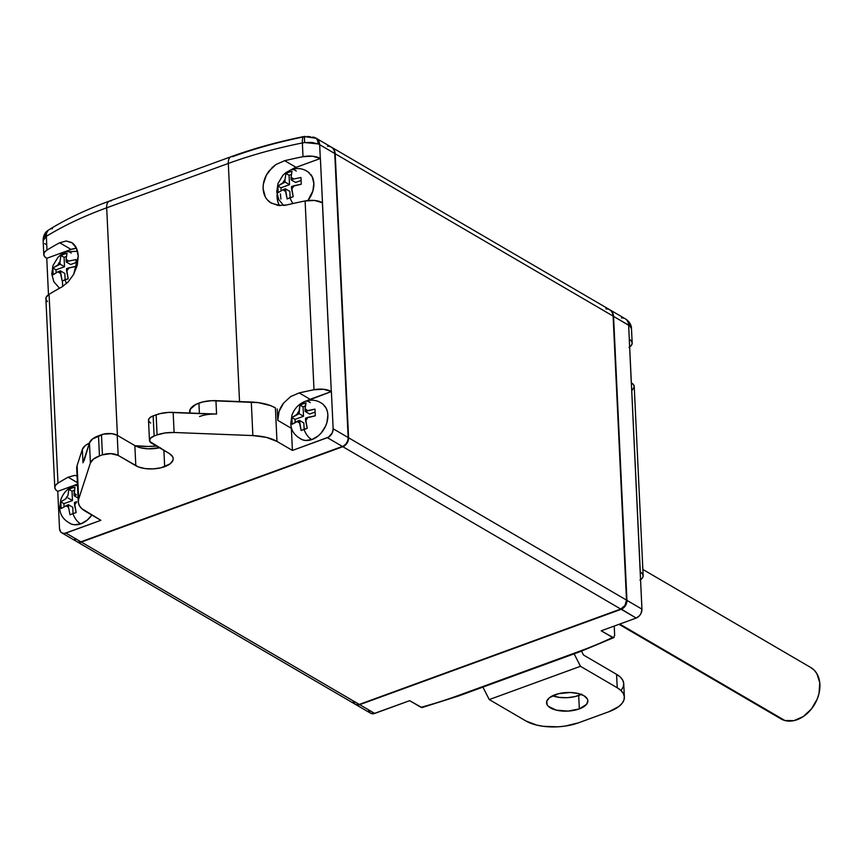 <?xml version="1.0" encoding="UTF-8"?>
<svg xmlns="http://www.w3.org/2000/svg" width="863" height="863" viewBox="0 0 863 863"><rect width="100%" height="100%" fill="white"/><g stroke="black" fill="none" stroke-linecap="round" stroke-linejoin="round"><path stroke-width="1.29" d="M552.579 695.783A20.68 9.31 177.3 0 0 578.695 695.492L579.332 708.901A20.68 9.31 -2.7 0 1 558.016 710.508A20.68 9.31 -2.7 0 1 546.549 702.795A20.68 9.31 -2.7 0 1 555.071 694.737A20.68 9.31 -2.7 0 1 576.387 693.129A20.68 9.31 -2.7 0 1 587.854 700.842A20.68 9.31 -2.7 0 1 579.332 708.901L578.695 695.492A20.68 9.31 177.3 0 0 581.187 694.435M619.03 624.316L780.896 718.857A29.698 21.791 -59.7 0 0 784.942 720.54L619.753 624.046L784.942 720.54A29.698 21.791 -59.7 0 0 816.096 701.576A29.698 21.791 -59.7 0 0 810.853 667.563L642.859 569.44M323.258 404.456L326.257 408.404L327.368 411.522L327.864 414.995L326.915 422.525L325.524 426.268L321.155 433.043L318.339 435.804L312.007 439.537A13.279 6.753 -110 0 1 304.003 429.321L301.144 430.54L299.547 422.859A7.519 5.512 120.3 0 1 297.206 421.22L292.179 424.251L291.845 420.777L291.867 417.541L296.894 414.51A7.519 5.512 120.3 0 1 298.997 411.241L299.936 405.049L306.02 402.827L305.211 405.642L305.2 411.478L305.081 409.03L306.387 409.634L307.422 410.669L305.2 411.478L309.612 414.057L314.941 412.115L309.612 414.057L305.2 411.478L314.973 409.116L315.286 415.826L305.513 418.188L307.217 428.318L301.144 430.54L299.429 420.41L299.547 422.859L297.206 421.22L299.429 420.41L303.841 422.989L299.429 420.41L292.179 424.251L291.867 417.541L295.017 419.386L303.528 416.279L295.017 419.386L291.867 417.541L299.116 413.701L296.894 414.51L298.997 411.241L299.116 413.701L303.528 416.279L303.086 406.883L303.528 416.279L299.116 413.701L299.936 405.049L303.086 406.883L305.146 406.139L303.086 406.883L299.936 405.049L302.805 403.841A13.279 6.753 -110 0 1 305.114 401.36A13.279 6.753 70 0 0 302.805 403.841L306.02 402.827L305.081 409.03A7.519 5.512 120.3 0 1 307.422 410.669L314.973 409.116L315.286 415.826L307.735 417.379A7.519 5.512 120.3 0 1 305.631 420.648L307.217 428.318L304.003 429.321A13.279 6.753 70 0 0 312.007 439.537A20.68 15.167 -59.7 0 0 326.246 424.553A20.68 15.167 -59.7 0 0 324.704 405.955M308.328 172.136L312.233 176.796L313.841 183.388L312.902 190.917L307.908 200.518A20.68 15.167 -59.7 0 0 310.691 174.348M291.101 169.752A13.279 6.753 70 0 0 288.781 172.233L292.007 171.23L291.068 177.422A7.519 5.512 120.3 0 1 293.409 179.062L300.96 177.508L301.273 184.218L293.722 185.772A7.519 5.512 120.3 0 1 291.618 189.04L293.204 196.71L289.99 197.713A13.279 6.753 70 0 0 292.956 203.528A13.279 6.753 -110 0 1 289.99 197.713L287.12 198.932L285.534 191.252L283.193 189.612L278.166 192.643L277.854 185.933L282.87 182.902L284.984 179.633L285.923 173.441L288.781 172.233L292.007 171.23L291.068 177.422L293.409 179.062L300.96 177.508L301.273 184.218L291.5 186.581L293.204 196.71L287.12 198.932L285.416 188.803L283.193 189.612L285.416 188.803L285.534 191.252A7.519 5.512 120.3 0 1 283.193 189.612L278.166 192.643L277.832 189.17L277.854 185.933L281.004 187.778L281.122 190.486L281.004 187.778L277.854 185.933L285.103 182.093L284.984 179.633L285.103 182.093L282.87 182.902A7.519 5.512 120.3 0 1 284.984 179.633L285.923 173.441L289.073 175.275L289.515 184.671L281.004 187.778L289.515 184.671L285.103 182.093L289.515 184.671L289.073 175.275L285.923 173.441L288.781 172.233A13.279 6.753 -110 0 1 291.101 169.752A13.279 6.753 -110 0 1 296.257 171.047M69.676 523.269A20.68 15.167 -59.7 0 0 80.939 523.83A13.279 6.753 -110 0 1 72.934 513.614L76.149 512.6L74.445 502.482L74.552 504.931L76.667 501.662L74.445 502.482L76.667 501.662A7.519 5.512 120.3 0 1 74.552 504.931L76.149 512.6L72.934 513.614A13.279 6.753 70 0 0 80.939 523.83A20.68 15.167 -59.7 0 0 91.866 515.049L87.271 520.087L80.939 523.83L74.466 524.758L71.5 524.111M74.035 485.653A13.279 6.753 70 0 0 71.726 488.124L74.952 487.12L74.013 493.312A7.519 5.512 120.3 0 1 76.354 494.963L74.121 495.772L76.354 494.963L74.013 493.312L74.121 495.772L74.952 487.12L71.726 488.124A13.279 6.753 -110 0 1 74.035 485.653A13.279 6.753 -110 0 1 77.519 485.901M66.106 251.823A13.279 6.753 70 0 0 63.797 254.305L67.012 253.291L66.073 259.493A7.519 5.512 120.3 0 1 68.414 261.133L75.966 259.58L76.289 266.289L68.727 267.843A7.519 5.512 120.3 0 1 66.624 271.111L68.209 278.781L64.995 279.785A13.279 6.753 70 0 0 66.645 283.474A13.279 6.753 -110 0 1 64.995 279.785L62.136 280.993L60.539 273.323L58.199 271.683L53.182 274.714L52.859 268.005L57.886 264.973L59.989 261.705L60.928 255.513L63.797 254.305L67.012 253.291L66.073 259.493L68.414 261.133L75.966 259.58L76.289 266.289L66.505 268.652L68.209 278.781L62.136 280.993L60.421 270.874L58.199 271.683L60.421 270.874L60.539 273.323A7.519 5.512 120.3 0 1 58.199 271.683L53.182 274.714L52.837 271.241L52.859 268.005L56.009 269.849L56.138 272.557L56.009 269.849L52.859 268.005L60.108 264.164L59.989 261.705L60.108 264.164L57.886 264.973A7.519 5.512 120.3 0 1 59.989 261.705L60.928 255.513L64.078 257.347L64.52 266.743L56.009 269.849L64.52 266.743L60.108 264.164L64.52 266.743L64.078 257.347L60.928 255.513L63.797 254.305A13.279 6.753 -110 0 1 66.106 251.823A13.279 6.753 -110 0 1 71.262 253.118M71.467 242.438L66.246 240.993L59.666 242.762A301.23 135.62 -2.7 0 0 46.99 250.076L46.343 236.333A11.284 7.799 -121.6 0 1 49.267 229.558A11.284 7.799 58.4 0 0 46.343 236.333L45.005 237.282A11.284 8.932 -127.8 0 1 47.929 230.486A11.284 8.932 52.2 0 0 45.005 237.282L43.15 240.723L46.343 236.333L46.99 250.076L44.66 252.072L43.797 254.251L44.488 256.376L46.667 258.242A15.038 6.775 -2.7 0 1 43.797 254.509A15.038 6.775 -2.7 0 1 46.99 250.076A301.23 135.62 -2.7 0 1 59.666 242.762L71.09 249.429L76.473 248.274A24.811 18.209 -59.7 0 0 71.09 249.429L59.666 242.762L66.246 240.993L72.179 242.891C75.782 245.47 77.81 249.871 78.253 256.095L77.249 265.286L73.657 274.358L68.177 281.953L61.758 287.023A301.23 135.62 177.3 0 0 49.072 294.337A15.038 6.775 177.3 0 0 45.89 298.781L54.79 487.563A15.038 6.775 -2.7 0 1 57.983 483.129L49.072 294.337L57.983 483.129A301.23 135.62 -2.7 0 1 68.112 477.207L74.498 475.427L77.53 475.891M212.104 414.1L168.684 412.395L160 413.636L153.161 415.89L154.11 436.009L150.162 438.512L149.774 441.468L169.256 453.507L151.608 443.204A11.284 5.081 -2.7 0 1 149.461 440.4A11.284 5.081 -2.7 0 1 154.11 436.009L157.088 434.92A22.557 10.151 -2.7 0 1 174.099 432.492L252.87 435.578A37.594 16.926 -2.7 0 1 276.98 441.425L292.417 450.443L327.379 437.681L342.384 446.441A7.519 5.512 -59.7 0 0 348.145 437.519L333.15 428.76A7.519 5.512 120.3 0 1 327.379 437.681L342.384 446.441L80.906 541.824L65.912 533.064A7.519 5.512 120.3 0 1 61.802 532.849L76.796 541.608A7.519 5.512 -59.7 0 0 80.906 541.824L65.912 533.064L100.874 520.313L85.426 511.295A37.594 16.926 -2.7 0 1 78.285 501.975A37.594 16.926 -2.7 0 1 78.684 499.116L90.388 463.021A22.557 10.151 -2.7 0 1 99.45 455.944L102.427 454.866A11.284 5.081 -2.7 0 1 118.166 455.394L138.501 466.969L145.362 468.62L153.323 468.889L161.165 467.746L170.14 463.819L172.934 460.303L173.172 458.469L172.622 456.678L169.256 453.507A20.68 9.31 -2.7 0 1 173.183 458.631A20.68 9.31 -2.7 0 1 164.66 466.689L163.894 450.378L164.66 466.689A20.68 9.31 -2.7 0 1 135.804 465.707L134.855 445.588L117.217 435.276L111.996 433.69L103.387 434.165L92.47 439.008L89.45 442.902L84.078 460.799M199.558 416.505A22.557 10.151 -2.7 0 1 216.57 414.067L215.933 400.659A22.557 10.151 177.3 0 0 198.922 403.086L199.407 413.399L198.922 403.086A22.557 10.151 177.3 0 0 189.623 411.878L189.677 413.021M76.731 468.868L77.098 465.578L78.684 499.116L77.098 465.578L82.352 449.386L85.383 445.491L89.364 443.14A22.557 10.151 177.3 0 0 82.352 449.386L82.988 462.795L82.352 449.386L77.098 465.578A37.594 16.926 177.3 0 0 76.699 468.436L78.285 501.975M330.745 146.883L333.021 148.328L334.553 150.701L335.189 153.765L348.587 437.778L347.034 443.172L342.827 446.7L81.349 542.083L78.997 542.417L76.958 541.684M77.239 541.867L355.157 704.197A7.519 5.512 -59.7 0 0 359.267 704.413L81.349 542.083A7.519 5.512 120.3 0 1 77.239 541.867A7.519 5.512 120.3 0 1 77.023 541.727M331.532 147.228A11.284 8.274 120.3 0 1 331.759 147.346A11.284 8.274 120.3 0 1 335.189 153.765L613.108 316.095L626.506 600.109L348.587 437.778L335.189 153.765L613.108 316.095L626.506 600.109L624.941 605.502L620.734 609.041A7.519 5.512 -59.7 0 0 626.506 600.109L348.587 437.778A7.519 5.512 120.3 0 1 342.827 446.7L620.734 609.041L359.267 704.413L81.349 542.083L342.827 446.7L620.734 609.041L359.267 704.413L356.915 704.758L354.866 704.025L353.043 701.188M605.891 308.846L608.663 309.213L610.939 310.658L612.471 313.042L613.108 316.095A11.284 8.274 -59.7 0 0 609.677 309.688L331.759 147.346M231.004 156.742A11.284 5.739 70 0 0 228.307 163.452L239.536 401.575L228.307 163.452A301.23 135.62 -2.7 0 1 302.363 142.945A11.284 3.236 -101.4 0 1 303.959 136.527A11.284 3.236 78.6 0 0 302.363 142.945L304.693 142.557L318.102 143.916L319.655 144.682A11.284 8.274 -59.7 0 0 316.268 138.296A11.284 8.274 -59.7 0 0 315.459 137.897A11.284 8.274 120.3 0 1 316.214 138.274L303.981 136.516C277.929 141.769 253.625 148.501 231.057 156.721L109.439 201.079A11.284 5.739 70 0 0 106.688 207.81L228.307 163.452A11.284 5.739 -110 0 1 231.057 156.721A11.284 5.739 -110 0 1 232.751 156.602A292.87 131.856 -2.7 0 1 304.715 136.667M48.727 229.936A11.284 8.932 52.2 0 0 47.929 230.486L49.31 229.526C66.785 218.814 86.829 209.331 109.439 201.079M49.267 229.558A11.284 7.799 -121.6 0 1 52.46 228.695M265.211 196.721L263.107 188.663L263.334 184.197L266.3 175.243L272.223 167.487L276.02 164.477L284.661 160.691A301.23 135.62 -2.7 0 1 303.01 156.688L302.363 142.945L303.01 156.688A15.038 6.775 -2.7 0 1 320.302 158.425L319.655 144.682L318.102 143.916A11.284 7.033 -65.1 0 0 314.941 137.605A11.284 7.033 114.9 0 1 318.102 143.916L311.899 142.427L304.693 142.557A11.284 1.446 -99.2 0 1 304.973 136.343A11.284 1.446 80.8 0 0 304.693 142.557L302.363 142.945A301.23 135.62 177.3 0 0 228.307 163.452L106.688 207.81A301.23 135.62 177.3 0 0 46.343 236.333A301.23 135.62 -2.7 0 1 106.688 207.81A11.284 5.739 -110 0 1 109.385 201.101A11.284 5.739 -110 0 1 111.133 200.96M283.97 205.459L286.753 204.952A301.23 135.62 177.3 0 1 305.103 200.95A301.23 135.62 177.3 0 0 286.753 204.952L277.972 205.437L270.421 202.589C265.987 199.526 263.549 194.887 263.107 188.663C262.956 182.341 264.898 176.505 268.932 171.144L276.02 164.477L284.661 160.691L296.074 167.357L320.4 158.49L322.492 202.751L314.628 200.486L305.103 200.95L314.003 389.742A301.23 135.62 -2.7 0 0 299.191 392.924L310.108 399.299L299.191 392.924L290.615 396.592L283.56 403.118C279.536 408.426 277.606 414.175 277.767 420.357L291.37 428.307L291.349 427.304A24.434 17.929 -59.7 0 0 291.37 428.307L277.767 420.357L277.228 408.954L277.767 420.357L279.062 411.489L283.56 403.118L290.615 396.592L299.191 392.924A301.23 135.62 -2.7 0 1 314.003 389.742L323.539 389.267L331.295 391.478L322.384 202.686A15.038 6.775 177.3 0 0 305.103 200.95L314.003 389.742A15.038 6.775 -2.7 0 1 331.295 391.478L320.4 158.49L296.074 167.357L284.661 160.691A301.23 135.62 -2.7 0 1 303.01 156.688L312.546 156.225L320.302 158.425L319.655 144.682L334.747 153.506L348.145 437.519L333.15 428.76L332.298 432.859L328.566 437.12L292.417 450.443L291.37 428.307L292.417 450.443L276.98 441.425L275.394 407.886L276.98 441.425L266.397 437.379L252.87 435.578L251.295 402.039L252.87 435.578L174.099 432.492L173.15 412.374L174.099 432.492L165.189 432.946L157.088 434.92L156.138 414.801L157.088 434.92L154.11 436.009L153.161 415.89L150.173 417.455L148.652 419.375L148.824 421.349L150.658 423.075M160.216 447.627L148.339 448.814L140.777 447.832L134.855 445.588L117.217 435.276A11.284 5.081 177.3 0 0 101.478 434.747L98.501 435.826A22.557 10.151 177.3 0 0 89.45 442.902L82.988 462.795M135.049 445.696A45.113 20.313 177.3 0 0 156.473 446.042L148.091 446.473L135.049 445.696M106.688 207.81L117.422 435.394L106.688 207.81M312.039 137.228A11.284 7.033 114.9 0 1 314.941 137.605M307.099 136.451L310.486 136.786M46.009 244.499L44.768 243.614M77.044 475.75L74.498 475.427L68.112 477.207L77.368 482.611L68.112 477.207A301.23 135.62 -2.7 0 0 57.983 483.129L55.653 485.125L54.79 487.304L55.48 489.429L57.648 491.295A15.038 6.775 -2.7 0 1 54.79 487.563M72.179 242.891L76.44 248.199L78.253 256.095L73.657 274.358L68.177 281.953M61.802 532.849A7.519 5.512 120.3 0 1 59.504 528.577L60.712 531.932L62.47 533.161L64.714 533.366L100.874 520.313L81.758 508.598L79.353 505.599L78.317 502.395L78.684 499.116L90.388 463.021L89.45 442.902L90.388 463.021L93.42 459.127L99.45 455.944L98.501 435.826L99.45 455.944L102.427 454.866L101.478 434.747L102.427 454.866L110.809 453.636L118.166 455.394L117.217 435.276L118.166 455.394L135.804 465.707L134.855 445.588A20.68 9.31 177.3 0 0 159.482 447.8M189.828 413.021L190.335 409.105L195.987 404.348L202.794 401.931L211.467 400.691L258.296 402.633L270.583 405.61L275.394 407.886A37.594 16.926 177.3 0 0 251.295 402.039L215.933 400.659L216.57 414.067L173.15 412.374A22.557 10.151 177.3 0 0 156.138 414.801L153.161 415.89A11.284 5.081 177.3 0 0 148.512 420.281L149.461 440.4M280.184 205.631L271.37 203.183L267.465 199.989M63.128 286.214L61.758 287.023A301.23 135.62 177.3 0 0 49.072 294.337L46.127 297.411L46.041 299.601L47.487 301.619M46.764 258.307L48.479 294.725L46.764 258.307L71.09 249.429L46.764 258.307M57.756 491.349L59.504 528.577L57.756 491.349L77.443 484.175L57.756 491.349M62.675 286.494L62.427 281.165L62.675 286.494M306.268 401.122L331.392 391.543L333.15 428.76L331.392 391.543L310.108 399.299A24.434 17.929 -59.7 0 0 306.818 400.81M296.074 167.357A24.811 18.209 -59.7 0 0 291.575 169.579L296.074 167.357M278.986 204.725L277.649 200.993L277.055 194.434A24.811 18.209 -59.7 0 0 279.439 205.588M280.896 199.073L280.389 193.938M300.745 438.976A20.68 15.167 -59.7 0 0 312.007 439.537L305.545 440.475L302.568 439.817M316.214 138.274A11.284 8.274 120.3 0 1 319.655 144.682L334.747 153.506A11.284 8.274 -59.7 0 0 331.316 147.098L316.214 138.274M327.53 146.257A11.284 8.274 120.3 0 1 334.747 153.506L348.145 437.519A7.519 5.512 120.3 0 1 342.384 446.441L80.906 541.824A7.519 5.512 120.3 0 1 74.596 538.134M75.933 262.579L70.604 264.52L66.192 261.942L68.414 261.133L66.192 261.942L66.073 259.493L66.192 261.942L70.604 264.52L75.933 262.579M66.138 256.602L64.078 257.347L66.138 256.602M64.833 273.442L65.135 279.731L64.833 273.442L60.421 270.874L64.833 273.442M68.727 267.843L66.624 271.111L66.505 268.652L68.727 267.843M74.078 490.421L72.017 491.176L72.46 500.562L63.938 503.668L64.067 506.387L63.938 503.668L60.798 501.835L65.815 498.803L67.929 495.535L68.867 489.343L71.726 488.124L68.867 489.343L72.017 491.176L68.867 489.343L67.929 495.535A7.519 5.512 120.3 0 0 65.815 498.803L60.798 501.835L63.938 503.668L72.46 500.562L68.048 497.983L72.46 500.562L72.017 491.176L74.078 490.421M72.772 507.271L73.064 513.561L72.772 507.271L68.36 504.693L61.111 508.544L60.798 501.835L61.111 508.544L68.36 504.693L68.479 507.153L66.138 505.502A7.519 5.512 120.3 0 0 68.479 507.153L68.36 504.693L72.772 507.271M78.102 498.091L74.121 495.772L78.102 498.091M70.065 514.823L68.479 507.153L70.065 514.823L72.934 513.614L70.065 514.823M300.928 180.507L295.588 182.449L291.176 179.871L293.409 179.062L291.176 179.871L291.068 177.422L291.176 179.871L295.588 182.449L300.928 180.507M291.133 174.531L289.073 175.275L291.133 174.531M289.828 191.381L290.13 197.67L289.828 191.381L285.416 188.803L289.828 191.381M293.722 185.772L291.618 189.04L291.5 186.581L293.722 185.772M295.017 419.386L295.146 422.093L295.017 419.386M303.841 422.989L304.143 429.278L303.841 422.989M307.735 417.379L305.631 420.648L305.513 418.188L307.735 417.379M305.114 401.36A13.279 6.753 -110 0 1 310.27 402.654M810.767 667.52L814.165 670.141L816.862 673.636L819.764 682.741L819.019 693.431L817.304 698.868L811.49 708.901L803.291 716.538L793.982 720.627L784.942 720.54L780.972 718.911L777.574 716.29M621.436 317.929A11.284 8.274 120.3 0 1 625.265 318.792L626.743 319.785A11.284 9.288 127.7 0 1 629.893 326.041L613.55 316.354A11.284 8.274 -59.7 0 0 609.904 309.828A11.284 8.274 120.3 0 1 610.119 309.946A11.284 8.274 120.3 0 1 613.55 316.354L626.948 600.368A7.519 5.512 120.3 0 1 621.177 609.289A7.519 5.512 -59.7 0 0 626.948 600.368L613.55 316.354L628.652 325.178A11.284 8.274 -59.7 0 0 625.222 318.76A11.284 8.274 120.3 0 1 628.652 325.178L629.893 326.041A11.284 9.288 -52.3 0 0 626.765 319.806A11.284 9.288 -52.3 0 0 625.88 319.213M355.383 704.327A7.519 5.512 -59.7 0 0 359.709 704.672L359.709 704.672A7.519 5.512 120.3 0 1 355.599 704.456A7.519 5.512 120.3 0 1 355.383 704.327M614.122 637.401L613.431 637.703L614.661 635.405L614.229 626.063L614.661 635.405L613.431 637.703L601.209 630.81L636.182 618.059L620.993 608.933L359.709 704.672L621.177 609.289L636.182 618.059A7.519 5.512 -59.7 0 0 641.943 609.127L626.948 600.368L641.943 609.127L641.09 613.226L639.505 615.697L636.182 618.059L601.209 630.81L612.601 637.455A297.476 133.927 -2.7 0 1 579.483 651.295L457.865 695.654A297.476 133.927 -2.7 0 1 421.047 707.326L422.579 707.272L421.047 707.326L409.666 700.68L373.506 713.733L370.313 713.043L368.479 710.206M578.469 722.827L608.868 711.738L578.469 722.827A37.594 16.926 -2.7 0 1 526.009 721.026L489.267 699.569L580.475 666.301L617.218 687.757A37.594 16.926 -2.7 0 1 624.37 697.077A37.594 16.926 -2.7 0 1 608.868 711.738L618.825 706.506L622.05 703.399L623.906 700.12L624.348 696.786L623.345 693.539L620.939 690.486L617.218 687.757L616.581 674.348L583.496 655.017L581.522 651.144L583.496 655.017L616.581 674.348L617.218 687.757L580.475 666.301L489.267 699.569L526.009 721.026L536.764 725.114L543.388 726.322L557.854 726.819L565.157 726.085L578.469 722.827M355.599 704.456L370.594 713.216A7.519 5.512 -59.7 0 0 374.704 713.431L359.709 704.672L374.704 713.431L409.666 700.68L421.888 707.574M632.374 390.044L634.229 386.84L633.539 384.704L631.274 382.784L628.652 325.178L641.943 609.127L640.184 571.91L642.46 573.83L643.151 575.966L642.288 578.134L639.968 580.13M626.743 319.785C629.925 322.449 631.522 325.47 631.511 328.846L629.893 326.041L631.489 328.857L632.18 342.978A15.038 6.775 -2.7 0 1 629.58 347.023M621.414 689.99L623.28 686.7L623.712 683.377L622.708 680.12L620.303 677.077L616.581 674.348A37.594 16.926 177.3 0 1 623.733 683.669L624.37 697.077M581.727 694.165L575.2 696.549L567.369 697.682L559.407 697.412L552.536 695.772M579.332 708.901L586.581 704.327L587.843 700.68L587.293 698.89L583.927 695.718L578.005 693.474L570.443 692.493L558.566 693.679L549.591 697.606L546.797 701.123L547.11 704.747L548.437 706.419L556.398 710.163L567.994 711.101L579.332 708.901M613.431 637.703L612.601 637.455A297.476 133.927 -2.7 0 1 579.483 651.295L457.865 695.654A3.765 1.909 70 0 0 458.997 695.837A3.765 1.909 -110 0 1 457.865 695.654A297.476 133.927 -2.7 0 1 421.047 707.326M632.18 342.978A15.038 6.775 -2.7 0 0 629.31 339.256L631.489 341.112L632.18 343.247L631.317 345.427L628.987 347.422M579.483 651.295A3.765 1.909 70 0 0 580.637 651.468A3.765 1.909 -110 0 1 579.483 651.295M643.151 575.697L634.229 386.57A15.038 6.775 177.3 0 0 631.371 382.848L640.292 571.964A15.038 6.775 -2.7 0 1 643.151 575.697A15.038 6.775 -2.7 0 1 640.562 579.742M482.913 687.11L489.267 699.569L482.913 687.11M574.132 653.841L580.475 666.301L574.132 653.841M323.355 404.542C317.929 400.13 311.899 399.051 305.232 401.317C298.846 403.873 294.423 408.49 291.964 415.168L290.766 423.506C291.068 427.077 291.467 434.477 302.708 439.871M309.332 172.934C303.916 168.522 297.875 167.444 291.219 169.709L285.718 172.74L282.913 175.297L277.951 183.56L276.753 191.899L278.878 199.752L283.625 205.491M77.465 484.715L74.164 485.599C67.778 488.156 63.355 492.773 60.895 499.461L59.698 507.8C59.989 511.371 60.399 518.76 71.64 524.165M77.541 251.284L66.235 251.78L60.734 254.812L57.918 257.368L52.956 265.631L51.758 273.97L53.884 281.823L59.547 288.242M43.797 254.509L43.15 240.723C43.085 236.074 44.693 232.643 47.961 230.453M625.222 318.76L610.119 309.946M422.126 707.531L458.997 695.837L580.616 651.468L613.83 637.606"/></g></svg>
